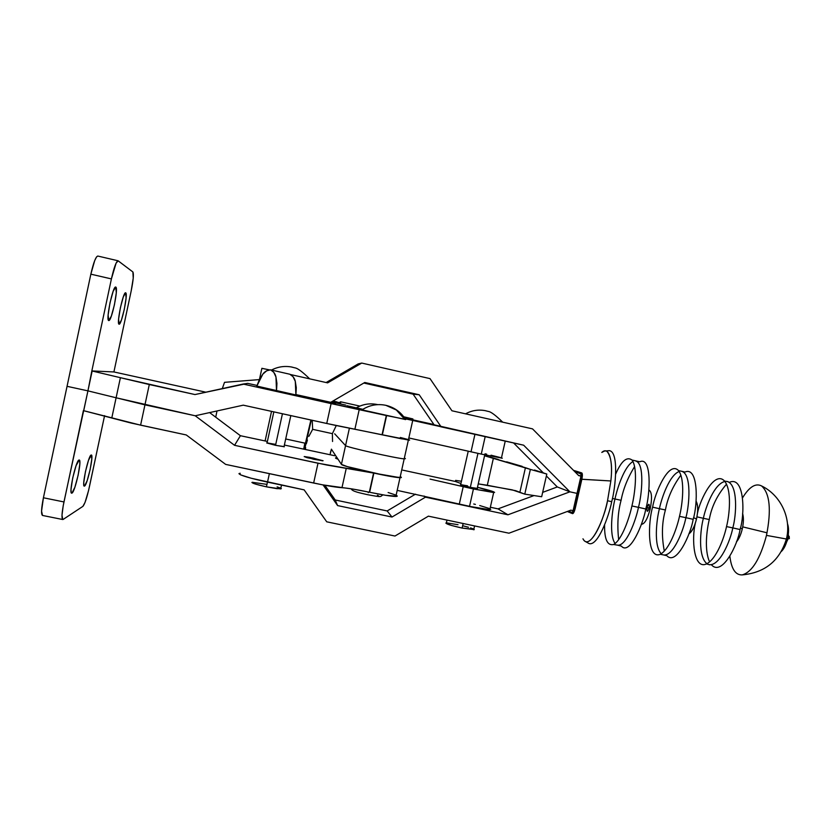 <?xml version="1.0" encoding="UTF-8"?>
<svg xmlns="http://www.w3.org/2000/svg" width="831" height="831" viewBox="0 0 831 831"><rect width="100%" height="100%" fill="white"/><g stroke="black" fill="none" stroke-linecap="round" stroke-linejoin="round"><path stroke-width="1.25" d="M71.944 493.126L71.643 493.188C68.589 493.583 75.943 460.405 78.987 460.021L79.734 460.862L79.828 464.062L78.124 475.28L74.883 487.246L71.944 493.126L71.154 492.451L71.019 489.334L72.723 477.918L76.057 465.692L79.225 459.99C82.196 459.782 75.112 492.014 71.944 493.126L71.383 493.012L71.944 493.126M84.513 486.083L84.263 486.135C81.573 486.519 88.47 455.315 91.14 455.014L91.815 458.857L90.174 469.411L87.172 480.63L84.513 486.083L83.838 485.408L83.775 482.458L85.427 471.728L88.502 460.291L91.337 454.993C93.965 454.765 87.307 485.148 84.513 486.083L84.513 486.083M125.72 292.834C128.265 293.551 121.492 325.482 119.072 324.194L118.604 319.052L120.412 307.605L123.372 296.688L125.72 292.834L126.083 298.163L124.297 309.412L121.399 320.132L119.041 324.183C116.33 324.163 123.227 291.349 125.647 292.803L125.72 292.834M325.669 401.737L335.568 404.022L325.669 401.737M313.287 458.089L322.636 460.831L307.034 457.673L304.198 456.572L309.693 457.351L323.093 460.738L313.889 459.314L304.53 456.562L313.287 458.089L313.058 459.128L313.287 458.089M115.81 287.079C118.688 287.942 111.489 321.94 108.726 320.537L108.123 315.011L110.004 302.764L113.213 291.13L115.81 287.079L116.288 292.813L114.429 304.821L111.302 316.237L108.695 320.527C105.62 320.434 112.954 285.449 115.717 287.048L115.81 287.079M385.948 405.341C377.378 403.575 369.4 405.081 362.015 409.86L405.653 419.593L362.015 409.86C369.4 405.081 377.378 403.575 385.948 405.341C394.445 407.398 400.999 412.134 405.611 419.541L404.77 419.312M368.403 492.014L368.226 492.69M273.825 444.024L275.539 444.388L275.341 445.281L275.539 444.388L267.073 442.892L275.539 445.323L266.689 442.944M284.181 446.621L275.539 445.323L282.436 413.765L275.539 445.323L284.368 446.756M82.882 506.37L85.032 502.423L88.543 490.633L104.581 415.645L89.312 487.215C86.923 497.811 84.772 504.199 82.882 506.37L63.177 519.406L82.882 506.37M397.208 496.19L385.688 495.318L353.144 489.116L322.49 484.826L225.658 464.394L186.269 434.956L131.173 423.062L83.38 410.628L63.208 505.757L61.993 515.251L62.751 519.52C61.432 518.419 61.837 512.561 63.956 501.945L87.93 390.861L116.101 397.779L111.821 417.848L83.713 410.701L87.93 390.861L67.051 386.322L43.42 497.769L90.849 274.168L94.713 260.56L96.573 256.883L97.809 256.041C95.783 256.634 93.467 262.669 90.849 274.168L67.051 386.322L87.93 390.861L92.158 370.99L120.402 377.69L111.821 417.848L140.595 425.16L144.947 404.853L87.93 390.861L91.836 370.927L113.909 371.945L131.163 291.058L133.23 278.219L132.887 271.955L118.199 260.851L116.091 263.136L111.406 278.915L91.836 370.927L111.406 278.915L90.849 274.168L111.406 278.915C114.013 267.447 116.215 261.401 118.044 260.768L132.887 271.955C133.895 273.981 133.324 280.348 131.163 291.058L113.909 371.945L91.836 370.927L120.402 377.69L116.101 397.779L195.212 415.77L234.55 445.312L318.003 463.22L313.64 483.04C326.708 485.771 336.15 487.319 341.977 487.704L346.278 468.227L318.003 463.22L313.64 483.04L225.658 464.394L186.269 434.956L140.595 425.16L149.3 384.535L120.402 377.69L194.984 394.559L243.099 384.047L331.112 403.596L326.739 423.488L354.889 429.212L359.2 409.673L331.112 403.596L326.739 423.488L243.275 405.164L195.212 415.77L234.55 445.312L240.419 435.714L267.385 441.438L240.419 435.714L224.889 424.101L240.419 435.714L234.55 445.312L326.843 465.038L373.566 473.068L369.328 492.201C356.883 489.594 347.774 488.098 341.977 487.704L346.278 468.227L353.985 469.286L373.566 473.068L369.618 492.264L373.867 473.13L369.618 492.264C382.634 494.985 391.37 496.377 395.836 496.46C397.613 496.419 397.696 496.014 396.107 495.245L396.397 495.39M42.506 515.449L41.56 511.117L43.42 497.769L63.956 501.945L43.42 497.769C41.311 508.416 40.999 514.306 42.495 515.449L62.751 519.52M337.988 459.169C335.184 458.203 334.758 457.746 336.69 457.819L335.495 457.964L337.988 459.169M334.644 455.71L284.379 445.042L334.644 455.71M395.836 496.46L400.012 477.669L401.259 477.264L400.282 476.454L401.228 477.596L400.054 477.669L385.085 475.415L347.316 466.617L341.427 464.373L331.434 449.239L330.021 454.734L331.434 449.239L341.427 464.373L345.561 445.613C345.27 446.881 396.314 458.421 404.188 458.868L405.403 458.65L404.385 457.985L405.403 458.65L404.188 458.868C396.314 458.421 345.27 446.881 345.561 445.613L341.427 464.373C341.022 466.129 392.024 477.721 400.012 477.669L373.867 473.13L393.125 476.828L401.363 477.524M224.889 424.101L209.609 412.591L224.889 424.101M270.594 369.837L289.811 374.23L270.594 369.837C273.503 371.405 275.29 373.784 275.965 376.994L276.515 390.757L295.909 394.964L295.285 381.336C294.59 378.167 292.761 375.799 289.811 374.23L293.031 376.672L295.285 381.336L296.283 387.682L295.909 394.964L256.852 386.072L262.856 374.106C264.725 371.519 267.312 370.096 270.594 369.837L273.763 372.288L275.965 376.994L276.931 383.392L276.515 390.757L256.852 386.072L259.438 379.403L262.856 374.106L266.72 370.782L270.594 369.837M354.889 429.212L359.2 409.673L386.311 415.531L382.063 434.727L335.568 425.399L243.275 405.164L195.212 415.77L144.947 404.853L149.3 384.535L194.984 394.559L247.731 383.371L257.039 385.428L247.731 383.371L243.099 384.047L386.311 415.531L382.353 434.8L386.602 415.593L382.353 434.8L408.374 440.035C410.088 440.274 410.119 440.139 408.468 439.63L401.56 438.82L354.889 429.212M355.336 407.741L347.005 405.715L355.336 407.741M345.789 405.113L331.413 401.924L345.789 405.113M405.497 419.354L386.602 415.593L405.497 419.354M400.345 437.49L407.439 439.329M205.87 392.19L113.909 371.945L205.87 392.19M388.129 492.523L395.109 494.809M709.591 561.901C704.158 549.945 706.765 529.887 709.279 519.541L703.369 518.295C705.654 507.139 714.078 484.037 724.881 481.44C714.078 484.037 705.654 507.139 703.369 518.295L709.279 519.541C711.533 506.744 717.278 494.954 726.523 484.182M729.66 482.209C744.794 475.903 744.908 514.991 740.057 529.544L732.807 527.903C736.432 515.355 738.24 484.535 727.187 481.481L727.187 481.481C738.24 484.535 736.432 515.355 732.807 527.903L740.057 529.544C737.845 544.357 722.336 576.485 711.606 564.987M664.322 551.098C661.486 536.327 661.85 522.616 665.423 509.964L659.409 508.697C661.705 497.644 669.464 475.155 679.187 471.489C669.464 475.155 661.705 497.644 659.409 508.697L665.423 509.964C667.615 497.862 672.767 486.26 680.88 475.155M684.983 472.05C698.684 466.077 697.822 504.77 693.179 519.323L685.897 517.682C689.46 505.04 691.766 474.158 681.794 471.343C691.766 474.158 689.46 505.04 685.897 517.682L693.179 519.323C690.841 534.073 676.341 566.254 666.753 555.617M618.669 539.641C617.08 525.192 617.88 512.073 621.089 500.293L614.971 498.995C617.288 488.098 624.341 466.399 632.983 461.548C624.341 466.399 617.288 488.098 614.971 498.995L621.089 500.293C623.208 489.085 627.706 477.835 634.604 466.555M639.766 461.787C652.003 456.115 650.206 494.435 645.77 508.988L638.457 507.346C641.947 494.611 644.752 463.656 635.902 461.091C644.752 463.656 641.947 494.611 638.457 507.346L645.77 508.988C643.308 523.675 629.805 555.897 621.37 546.123M614.971 498.995C612.187 510.099 608.946 535.019 615.117 543.526C608.946 535.019 612.187 510.099 614.971 498.995L612.426 498.434L614.971 498.995M604.594 524.818C604.366 539.35 607.378 545.915 613.621 544.502L617.568 545.157C626.231 546.455 636.006 520.029 638.457 507.346C636.006 520.029 626.231 546.455 617.568 545.157L621.308 546.102M659.409 508.697C656.511 519.905 653.55 545.905 661.258 553.726C653.55 545.905 656.511 519.905 659.409 508.697L652.615 507.17C648.325 520.673 646.518 560.021 660.302 554.267C669.547 549.364 677.026 527.914 679.488 516.342L685.897 517.682C683.498 530.303 673.287 556.479 663.564 554.942C673.287 556.479 683.498 530.303 685.897 517.682L679.488 516.342C682.49 504.542 685.305 479.508 678.543 470.616C668.758 460.073 654.766 493.458 652.615 507.17L659.409 508.697M703.369 518.295C700.356 529.576 697.749 556.458 706.952 563.709C697.749 556.458 700.356 529.576 703.369 518.295L696.929 516.851L703.369 518.295M695.287 523.312C691.61 538.509 693.459 569.973 706.527 563.927L709.051 564.633C719.823 566.389 730.459 540.462 732.807 527.903C730.459 540.462 719.823 566.389 709.051 564.633L709.986 564.831M477.96 453.362L470.325 487.361L477.96 453.362M271.519 370.055C277.741 366.793 284.316 365.765 291.265 366.949L292.502 367.198L291.265 366.949C284.316 365.765 277.741 366.793 271.519 370.055M445.852 523.125L451.462 525.452L462.119 528.069L463.137 523.499L462.119 528.069L474.096 529.337M573.546 470.377L578.21 471.79M579.913 472.299L582.23 473.649L581.856 479.279L610.847 480.962C613.205 461.745 609.216 445.437 601.8 452.438L604.438 451.077M789.211 536.431L789.315 538.675L787.643 538.395M789.232 538.602L788.297 534.593L789.211 538.665L788.266 538.519L788.276 534.759L788.266 538.519L786.78 541.635M742.717 526.875L767.055 532.806L742.717 526.875M787.487 523.665C788.879 527.55 788.899 532.609 787.539 538.831L786.552 538.332L787.539 538.831C786.136 544.513 784.111 548.699 781.452 551.389M729.847 556.178C731.394 568.986 735.518 575.229 742.228 574.896C752.138 572.019 760.22 558.848 766.483 535.393L786.396 539.007C787.923 539.122 787.975 538.893 786.552 538.332C787.975 538.893 787.923 539.122 786.396 539.007L766.483 535.393C771.48 509.902 769.859 493.427 761.622 485.969C755.649 482.863 749.292 486.81 742.561 497.821M706.527 563.927C716.519 558.91 724.092 538 726.523 526.594L732.807 527.903L726.523 526.594C729.514 514.95 732.028 490.425 724.58 481.087C714.702 470.117 700.232 498.932 697.458 513.319M736.432 541.937C738.925 539.039 740.878 534.728 742.28 528.983L740.39 528.069L742.28 528.963C743.652 522.699 743.766 517.536 742.623 513.516M742.582 513.994C743.714 517.869 743.61 522.855 742.28 528.963C740.92 534.53 739.019 538.706 736.598 541.48M695.994 501.623C698.05 504.905 698.227 510.681 696.513 518.98L693.553 517.661L696.513 518.98C694.581 526.625 692.109 531.414 689.096 533.325M688.899 533.845C691.994 531.767 694.519 526.812 696.482 519.001L693.553 517.661L696.482 519.001C698.248 510.525 698.092 504.552 696.046 501.072M613.621 544.502L613.652 544.513C622.055 539.714 629.431 517.703 631.913 505.975L638.457 507.346L631.913 505.975C634.926 494.009 638.063 468.466 632.048 460.052C626.823 456.271 621.349 460.976 615.636 474.169M641.345 524.319C644.596 524.122 647.546 518.98 650.185 508.904L647.027 507.409C648.803 503.015 649.52 503.264 649.177 508.156L646.175 507.139L649.177 508.156C647.391 512.54 646.674 512.291 647.027 507.409L650.185 508.904C652.304 498.008 651.857 491.682 648.834 489.926M607.222 451.68C611.273 456.905 612.489 466.658 610.847 480.962L607.534 500.74L611.709 501.695C615.688 487.257 618.981 451.638 609.31 450.662L605.29 450.994M240.232 473.286L238.954 473.628L240.782 474.937L251.201 478.24L304.146 489.864L326.739 521.816L394.985 536.037L428.401 516.155L508.967 533.201L570.855 510.161L573.11 510.639L580.962 476.111L578.708 475.612L532.526 428.869L451.929 410.774L430.011 378.614L361.734 363.064L327.643 382.873L290.559 374.552L327.643 382.873L361.734 363.064L358.213 363.905L326.136 382.53L358.213 363.905L361.734 363.064L430.011 378.614L451.929 410.774L532.526 428.869L578.708 475.612L580.962 476.111L573.11 510.639L570.855 510.161L508.967 533.201L428.401 516.155L394.985 536.037L326.739 521.816L304.146 489.864L267.52 482.115L269.369 473.66L267.52 482.115C249.58 478.157 240.055 475.332 238.954 473.628L239.723 473.327M465.578 413.838C471.769 410.441 478.313 409.382 485.2 410.649L485.969 410.815L485.2 410.649C478.313 409.382 471.769 410.441 465.578 413.838M259.48 379.331L261.879 368.31L269.41 369.868L262.534 368.486M251.897 482.468L255.979 484.244L266.429 486.831L267.457 482.105L266.429 486.831L280.681 488.919L281.065 488.379M266.844 484.359L252.25 482.292M252.551 482.26C250.858 482.842 255.481 484.369 266.429 486.831L276.972 488.67L281.335 488.68M280.234 487.963L277.097 486.893M295.961 394.58L330.748 402.308L364.778 382.489L419.188 394.756L441.157 426.864L523.655 445.198L569.91 491.827L577.036 493.385L569.91 491.827L557.289 486.956L546.372 475.966L557.289 486.956L542.664 492.368L557.289 486.956L569.91 491.827L507.949 514.794L425.472 497.167L392.003 517.038L337.615 505.591L323.082 484.94L337.615 505.591L335.205 499.982L324.848 485.262L335.205 499.982L387.163 510.951L335.205 499.982L337.615 505.591L392.003 517.038L387.163 510.951L415.479 494.165L387.163 510.951L392.003 517.038L425.472 497.167L424.049 496.003L425.472 497.167L507.949 514.794L498.018 508.873L490.352 507.232L498.018 508.873L534.011 495.567L498.018 508.873L507.949 514.794L569.91 491.827L523.655 445.198L434.114 424.818L441.157 426.864L419.188 394.756L413.111 394.154L434.114 424.818L413.111 394.154L419.188 394.756L364.778 382.489L330.748 402.308L295.961 394.58M578.397 475.29L580.962 476.111L578.397 475.29M363.822 383.039L413.111 394.154L363.822 383.039M513.6 442.965L543.266 472.829L513.6 442.965M261.879 368.31L263.012 368.611M585.554 541.594L589.044 543.557C597.811 546.549 608.967 516.093 611.709 501.695L607.534 500.74L610.847 480.962L580.807 479.175L574.252 507.959C573.494 510.951 572.725 512.426 571.957 512.363L568.259 511.127L572.071 512.395L573.432 510.639L581.233 476.329L580.827 473.909L574.637 471.489L580.713 473.847C581.388 474.335 581.42 476.111 580.807 479.175L581.825 479.404L574.626 510.535L573.203 513.361L570.668 512.956M607.534 500.74C604.906 516.851 590.114 552.355 582.967 538.81L582.967 538.8C588.41 550.164 601.81 527.83 607.534 500.74M569.017 512.228L567.355 511.46M567.324 511.47L572.486 513.62L571.957 512.363L572.58 513.651C573.473 513.548 574.356 511.792 575.239 508.375L574.252 507.959L575.26 508.26L581.856 479.279C582.552 475.789 582.541 473.68 581.835 472.964L580.713 473.847L581.742 472.932L573.515 470.356M458.026 524.704L447.275 522.979M447.036 520.092L446.309 522.99M446.382 522.979C445.146 523.717 450.392 525.41 462.119 528.069L474.252 529.617M473.4 528.942L470.533 527.893M468.476 527.27L463.501 525.95M345.561 445.613L334.675 433.792L345.561 445.613L349.394 428.214L345.561 445.613M412.56 421.192L408.374 440.035L409.548 440.004L408.488 439.506L409.558 440.15L382.063 434.727L408.374 440.035L400.012 477.669M339.993 402.682L340.554 401.789L340.606 403.959L340.658 401.944L339.277 402.495L340.004 402.682M259.345 379.601L224.515 382.333L222.303 388.596L224.515 382.333M265.099 440.949L271.519 411.366L265.099 440.949M216.995 410.961L215.728 417.193L216.995 410.961M305.444 443.245L310.908 420.019L305.465 443.255M412.934 418.98L403.752 416.778L412.675 418.886L411.781 418.814L411.896 419.634M330.312 452.885L331.434 449.156L330.312 452.885M332.556 441.5L332.379 433.657L312.653 429.336L312.227 420.309L312.653 429.336L332.379 433.657L332.556 441.5M335.911 426.303L332.379 433.657L335.911 426.303M338.425 402.495L338.549 403.502L338.425 402.495L332.649 401.207L340.045 402.786M308.862 436.358L312.653 429.336L308.862 436.358M306.338 443.764L307.418 440.004L306.338 443.764M305.434 449.509L305.642 447.577L305.434 449.509M311.282 420.102L304.665 449.353L311.282 420.102M336.991 401.924L332.961 401.02L336.991 401.924M303.679 449.145L304.863 443.131L303.679 449.145M403.97 417.079L411.781 418.814L403.97 417.079M460.436 484.681L470.325 487.361L460.748 484.65L467.624 485.865L467.438 486.706L467.624 485.865L466.014 485.522M377.451 404.572L377.451 404.572C370.065 403.025 363.043 404.105 356.406 407.792C363.043 404.105 370.065 403.025 377.451 404.572M490.757 509.445L486.291 509.413L474.459 507.398L397.187 490.373L459.304 504.074L463.21 486.665L430.063 479.103L473.431 488.971L463.21 486.665L459.304 504.074L469.525 506.38L473.431 488.971L494.601 492.388L477.482 487.267C490.882 490.591 496.273 492.347 493.666 492.534L473.431 488.971L469.525 506.38L489.802 509.694L490.311 509.008M362.742 409.382L349.726 406.307L362.742 409.382M485.179 436.649L481.263 454.09L502.298 458.213L481.263 454.09L485.179 436.649M474.927 434.364L471.021 451.794L481.263 454.09L408.842 437.958L471.021 451.794L474.927 434.364M488.898 508.364L479.716 505.539M475.405 504.407L473.732 503.991M405.144 418.772L439.578 426.407L405.144 418.772M455.648 480.38L455.409 481.481L460.997 483.517L455.409 481.481L402.838 470.169L455.409 481.481L455.648 480.38L461.496 481.284L455.648 480.38M534.478 470.024L546.808 474.044L541.667 496.741L524.777 494.144L530.375 469.401L546.808 474.044L541.667 496.741L524.777 494.144L515.656 490.685L487.309 485.262L493.375 458.265L525.431 467.697L519.946 491.994L525.431 467.697L530.375 469.401L524.777 494.144L512.176 489.854L478.251 483.871L487.309 485.262L493.375 458.265L487.309 485.262L493.375 458.265L484.566 455.772L530.375 469.401L546.808 474.044L534.478 470.024M506.619 461.828L522.2 466.368L506.619 461.828M489.916 457.071L498.257 459.439L489.916 457.071M404.645 418.024L433.917 424.527L404.645 418.024M362.825 409.33L356.406 407.792L362.825 409.33M500.335 457.549L491.028 455.201M486.686 454.173L485.013 453.788M468.248 451.16L460.675 484.65M477.389 488.42L470.325 487.361L477.503 488.535M385.833 405.31L396.335 409.984L404.842 419.447M378.759 496.003L377.409 495.255M382.935 494.85C379.757 496.813 382.852 497.499 367.479 494.663C361.038 493.126 352.043 491.557 351.233 488.815M273.835 411.875L267.073 442.892M283.984 446.808L290.819 415.604M336.513 458.619L336.69 457.819M97.798 256.041L118.023 260.768M728.112 481.689L724.58 481.087M684.235 471.842L678.543 470.616M639.704 461.766L632.048 460.052M665.995 555.503L663.616 554.952M484.764 454.848L477.191 488.576M474.584 525.919L473.712 529.783M761.622 485.969C780.818 495.193 791.683 518.513 786.396 539.007C779.717 560.759 764.987 572.725 742.228 574.896M660.302 554.267L663.564 554.942M281.522 485.075L280.681 488.919M502.724 422.179C495.619 415.261 490.809 411.677 488.296 411.438L485.2 410.649M309.683 378.843C302.453 371.8 297.529 368.143 294.891 367.853L291.265 366.949M340.565 401.789L359.875 406.089M285.698 438.976L305.465 443.266M338.466 402.858L338.726 403.544M493.666 492.534L489.802 509.694M505.238 441.105L501.394 458.172"/></g></svg>
